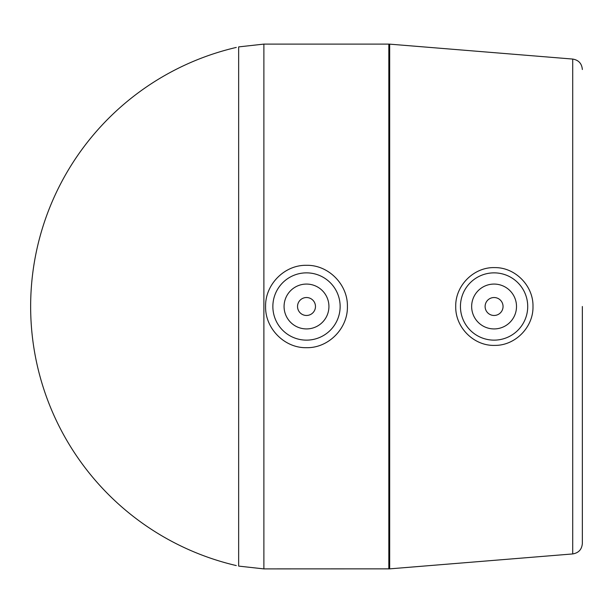 <?xml version="1.0" encoding="UTF-8"?>
<svg xmlns="http://www.w3.org/2000/svg" width="613" height="613" viewBox="0 0 613 613"><rect width="100%" height="100%" fill="white"/><g stroke="black" fill="none" stroke-linecap="round" stroke-linejoin="round"><path stroke-width="0.92" d="M503.051 306.5A8.973 8.973 0 0 1 489.595 314.27A8.973 8.973 0 0 1 489.595 298.73A8.973 8.973 0 0 1 503.051 306.5M315.473 306.5A8.973 8.973 0 0 1 302.017 314.27A8.973 8.973 0 0 1 302.017 298.73A8.973 8.973 0 0 1 315.473 306.5M516.506 306.5A22.428 22.428 0 0 1 482.868 325.924A22.428 22.428 0 0 1 482.868 287.076A22.428 22.428 0 0 1 516.506 306.5M460.44 306.5A33.638 33.638 0 0 1 494.737 272.869A33.638 33.638 0 0 1 527.716 306.937A33.638 33.638 0 0 1 493.856 340.138A33.638 33.638 0 0 1 460.44 306.5M328.928 306.5A22.428 22.428 0 0 1 295.29 325.924A22.428 22.428 0 0 1 295.29 287.076A22.428 22.428 0 0 1 328.928 306.5M272.862 306.5A33.638 33.638 0 0 1 306.5 272.862A33.638 33.638 0 0 1 340.138 306.5A33.638 33.638 0 0 1 306.5 340.138A33.638 33.638 0 0 1 272.862 306.5M494.837 267.613C515.341 267.352 533.517 285.995 532.981 306.5C533.525 327.005 515.341 345.648 494.837 345.387C473.964 346.138 455.237 327.495 455.727 306.5C455.237 285.505 473.956 266.862 494.837 267.613M306.5 265.314C328.461 264.785 347.946 284.578 347.402 306.5C347.946 328.422 328.461 348.215 306.5 347.686C284.539 348.215 265.054 328.422 265.598 306.5C265.054 284.578 284.539 264.785 306.5 265.314M582.35 306.5L582.35 543.478L582.35 306.5M263.889 568.895L263.889 44.105L238.656 46.895L238.656 566.106L263.889 568.895L389.684 568.856L389.684 44.144L388.826 44.105L388.826 568.895M389.684 44.144L572.711 59.063L572.711 553.937L389.684 568.856M263.889 44.105L388.826 44.105M572.711 553.937C578.626 552.941 581.844 549.455 582.35 543.478M572.711 59.063C578.626 60.059 581.844 63.545 582.35 69.522M236.281 47.431A266.011 266.011 0 0 0 236.281 565.569"/></g></svg>
